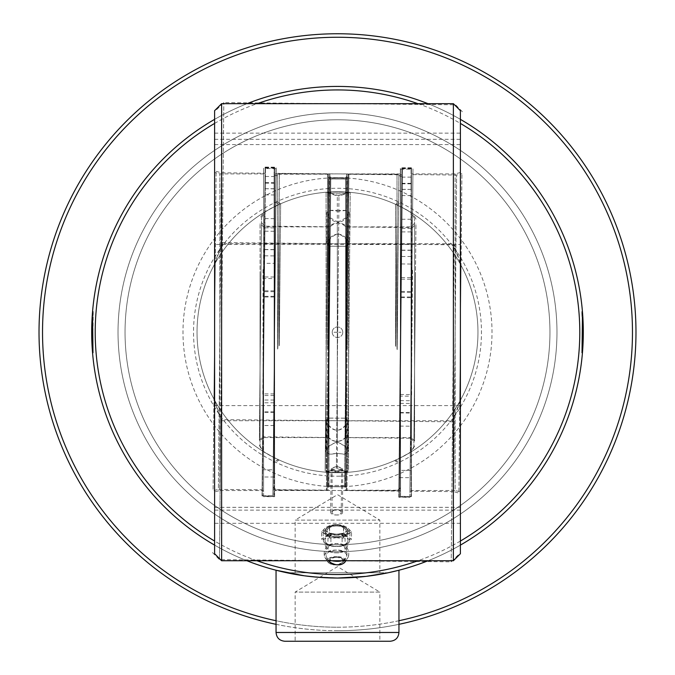 <?xml version="1.0" encoding="UTF-8"?>
<svg xmlns="http://www.w3.org/2000/svg" width="675" height="675" viewBox="0 0 675 675"><rect width="100%" height="100%" fill="white"/><g stroke="black" fill="none" stroke-linecap="round" stroke-linejoin="round"><path stroke-width="0.51" stroke-dasharray="3.38 2.53" d="M333.99 332.269L341.01 332.269L333.99 332.269M390.175 641.25L284.825 641.25M379.848 641.25L295.152 641.25L379.848 641.25L379.848 592.085L295.152 592.085L379.848 592.085L337.5 566.646L295.152 592.085L295.152 641.25M384.353 573.531L386.893 573.024M370.904 575.758L350.899 577.673L339.5 578.036L311.318 576.644M306.669 576.104L291.541 573.708M290.081 573.421L287.963 572.999M295.405 574.408L306.382 576.062M313.656 576.88L321.435 577.513M332.412 577.986L353.388 577.53M361.041 576.914L368.364 576.096M295.152 572.771L295.152 520.104L379.848 520.104L295.152 520.104L337.5 494.657L379.848 520.104L379.848 572.771L295.152 572.771L379.848 572.771M582.846 317.208L582.145 317.25L582.23 345.895L582.601 331.003L582.23 345.895L582.171 317.579L582.567 327.805L582.171 317.579L581.766 352.561L582.601 333.517L582.171 317.579L581.766 352.561L582.601 333.517L583.31 333.517L582.871 317.537A245.81 245.81 0 0 1 582.466 352.62A245.81 245.81 0 0 0 583.267 336.901L582.93 345.938L582.871 317.537A245.81 245.81 0 0 1 582.466 352.62A245.81 245.81 0 0 0 583.267 336.901L583.267 327.788A245.81 245.81 0 0 0 582.871 317.537A245.81 245.81 0 0 1 582.93 345.938A245.81 245.81 0 0 0 582.871 317.537A245.81 245.81 0 0 1 582.93 345.938A245.81 245.81 0 0 0 582.981 345.001L583.107 342.098A245.81 245.81 0 0 0 582.871 317.537A245.81 245.81 0 0 1 583.175 340.343L583.175 340.394A245.81 245.81 0 0 0 582.871 317.537A245.81 245.81 0 0 1 582.466 352.62A245.81 245.81 0 0 0 582.837 347.515A245.81 245.81 0 0 1 582.466 352.62A245.81 245.81 0 0 0 583.267 336.901L582.559 336.892L582.23 345.895L582.93 345.938L583.31 333.517L582.601 333.517L582.171 317.579L582.567 327.805L582.171 317.579L582.871 317.537L583.267 327.788A245.81 245.81 0 0 0 582.871 317.537A245.81 245.81 0 0 1 582.466 352.62A245.81 245.81 0 0 0 582.871 317.537A245.81 245.81 0 0 1 582.93 345.938L582.879 317.689L582.179 317.731L581.732 311.572L582.567 327.704L582.213 346.098L582.171 317.579L582.871 317.537A245.81 245.81 0 0 1 582.93 345.938A245.81 245.81 0 0 0 582.871 317.537A245.81 245.81 0 0 1 583.175 340.343L583.124 341.744L583.175 340.343A245.81 245.81 0 0 0 583.301 333.821A245.81 245.81 0 0 1 583.175 340.343L583.175 340.394A245.81 245.81 0 0 0 583.133 322.954A245.81 245.81 0 0 1 583.284 328.657A245.81 245.81 0 0 0 583.133 322.903L583.141 323.131A245.81 245.81 0 0 1 583.183 340.166L583.175 340.394A245.81 245.81 0 0 0 582.871 317.537L583.09 321.806A245.81 245.81 0 0 1 582.913 346.14L583.284 328.683A245.81 245.81 0 0 0 583.175 324.202L583.158 323.561A245.81 245.81 0 0 1 583.31 331.56A245.81 245.81 0 0 0 583.158 323.511A245.81 245.81 0 0 1 583.267 327.687L582.879 346.756A245.81 245.81 0 0 0 583.166 340.673A245.81 245.81 0 0 1 582.854 347.161L583.107 342.098A245.81 245.81 0 0 0 582.871 317.537A245.81 245.81 0 0 1 582.93 345.938A245.81 245.81 0 0 0 582.981 345.001L582.972 345.102A245.81 245.81 0 0 1 582.466 352.62A245.81 245.81 0 0 0 582.837 347.515A245.81 245.81 0 0 1 582.466 352.62A245.81 245.81 0 0 0 582.871 317.537L583.183 324.405A245.81 245.81 0 0 1 583.124 341.744L583.175 340.445A245.81 245.81 0 0 0 583.133 322.852A245.81 245.81 0 0 1 583.166 340.495L583.124 341.744A245.81 245.81 0 0 0 583.183 324.456L583.107 322.346A245.81 245.81 0 0 0 582.871 317.537L582.171 317.579L582.871 317.537L582.171 317.579L581.766 352.561L582.466 352.62A245.81 245.81 0 0 0 582.846 317.157L583.141 323.131A245.81 245.81 0 0 1 583.183 340.166L583.107 342.098A245.81 245.81 0 0 0 583.301 334.184A245.81 245.81 0 0 1 583.175 340.343L583.175 340.394A245.81 245.81 0 0 0 582.871 317.537L582.171 317.579L582.567 327.805L583.267 327.788A245.81 245.81 0 0 0 582.871 317.537L582.171 317.579L582.871 317.537L582.171 317.579L582.23 345.895L582.93 345.938A245.81 245.81 0 0 0 582.981 345.001L583.175 340.394A245.81 245.81 0 0 0 583.133 322.954L583.073 321.502L583.133 322.954A245.81 245.81 0 0 1 583.284 328.657A245.81 245.81 0 0 0 583.133 322.903L582.846 317.157L582.145 317.199L582.213 346.098L582.913 346.14L582.213 346.098L582.171 317.579L582.871 317.537L582.171 317.579L582.23 345.895L582.145 317.199L582.213 346.098L582.584 328.691L583.284 328.657L582.584 328.666L582.145 317.25L582.846 317.208L582.727 315.326A245.81 245.81 0 0 0 582.432 311.512A245.81 245.81 0 0 1 582.727 315.326L582.027 315.377M582.567 327.805L583.267 327.788L582.567 327.805L582.171 317.579L581.766 352.561L582.466 352.62L581.766 352.561L582.466 352.62L581.766 352.561L582.466 352.62L581.766 352.561L582.559 336.892L583.267 336.901L582.559 336.892M582.601 330.978L583.31 330.969L582.93 345.938L582.23 345.895L582.93 345.938L582.23 345.895L582.93 345.938L582.23 345.895L582.474 340.419A245.109 245.109 0 0 0 582.432 322.878L582.373 321.587L582.432 322.878A245.109 245.109 0 0 1 582.466 340.47L582.474 340.318A245.109 245.109 0 0 0 582.601 333.821A245.109 245.109 0 0 1 582.474 340.318L581.842 351.599L582.171 317.579L582.28 344.959L581.766 352.561L582.171 317.579L582.23 345.895L582.93 345.938A245.81 245.81 0 0 0 583.124 341.744A245.81 245.81 0 0 1 582.542 351.658A245.81 245.81 0 0 0 582.93 345.938L582.23 345.895L582.93 345.938L582.23 345.895L582.28 344.959L581.732 352.89L582.466 340.647L582.086 348.157L582.213 346.098L582.913 346.14L582.213 346.098L582.171 317.579L582.871 317.537L582.171 317.579L582.871 317.537L582.171 317.579L582.871 317.537L582.171 317.579L582.871 317.537L582.171 317.579L582.871 317.537L582.171 317.579L582.23 345.895L582.93 345.938L582.23 345.895L582.93 345.938L582.23 345.895L582.179 317.731M582.137 347.473L582.837 347.515L582.137 347.473M582.93 345.938L582.23 345.895L582.93 345.938L582.23 345.895L582.93 345.938L582.23 345.895L582.93 345.938L582.23 345.895L582.93 345.938L582.23 345.895L582.28 344.959L582.981 345.001L582.28 344.959L582.213 346.098L582.913 346.14L582.213 346.098L582.601 334.176L582.424 341.609L583.133 341.643L582.424 341.609L582.171 317.579L582.871 317.537L582.171 317.579L582.424 341.609L582.171 317.579L582.871 317.537L582.171 317.579L582.871 317.537L582.171 317.579L582.221 318.541L582.145 317.199L582.846 317.157L582.145 317.199L582.213 346.098L582.592 329.577L583.293 329.569L582.592 329.577L582.145 317.199M582.601 333.517L583.31 333.517M582.466 352.62L581.766 352.561L582.466 352.62L581.766 352.561L582.466 352.62L581.766 352.561L582.466 352.62L581.766 352.561L582.171 317.579L582.871 317.537L582.171 317.579L582.871 317.537L582.171 317.579L582.424 341.71L583.124 341.744L583.175 340.343L583.124 341.744L582.424 341.71L582.407 322.346L583.107 322.321L583.158 323.511L583.107 322.321M582.424 341.71L582.474 340.318A245.109 245.109 0 0 0 582.601 333.821L583.301 333.821A245.81 245.81 0 0 1 583.175 340.343A245.81 245.81 0 0 0 583.301 333.821L582.601 333.821A245.109 245.109 0 0 1 582.474 340.318L582.424 341.71L583.124 341.744M582.373 321.536L583.073 321.502L583.133 322.954L583.073 321.502L582.373 321.536L582.432 322.979L582.373 321.536M582.609 331.56L583.31 331.56L582.609 331.56M582.508 339.306L583.208 339.323M582.331 343.845L583.031 343.879M582.086 348.157L582.787 348.199M582.466 340.647L583.166 340.673L582.466 340.647M581.732 352.89L582.432 352.949M582.609 332.168L583.31 332.168M582.601 331.003L583.31 330.995M582.888 317.874L583.293 329.602M581.732 311.572L582.432 311.512L581.732 311.572M582.82 316.727L582.491 312.204M583.073 321.553L583.133 322.852L583.073 321.553L582.373 321.587M582.272 345.06L582.972 345.102M582.221 318.541L582.922 318.499M582.601 334.176L583.301 334.184L582.601 334.176M582.28 344.959L582.981 345.001M582.424 341.609L583.133 341.643M583.107 322.346L582.407 322.372L582.171 317.579L582.871 317.537M581.842 351.599L582.542 351.658L581.842 351.599M583.183 324.371L582.483 324.422M582.592 329.577L583.293 329.569L582.592 329.577M582.213 346.098L582.913 346.14L582.213 346.098M582.584 328.666L583.284 328.683M319.621 577.387A245.81 245.81 0 0 0 355.379 577.387M428.085 560.739A245.81 245.81 0 0 0 460.401 545.113A245.81 245.81 0 0 1 428.085 560.739M460.401 119.357A245.81 245.81 0 0 0 427.975 103.68A245.81 245.81 0 0 1 460.401 119.357M247.025 103.68A245.81 245.81 0 0 0 214.599 119.357A245.81 245.81 0 0 1 247.025 103.68M92.543 352.637A245.81 245.81 0 0 1 92.18 316.727L92.568 311.512A245.81 245.81 0 0 0 92.34 314.381M214.599 545.113A245.81 245.81 0 0 0 246.915 560.739A245.81 245.81 0 0 1 214.599 545.113M286.883 572.771L309.015 576.383L337.5 578.045L355.936 577.353L370.499 575.817L388.117 572.771L286.883 572.771L388.117 572.771M91.69 333.517L91.733 327.788A245.81 245.81 0 0 1 92.129 317.537A245.81 245.81 0 0 0 92.534 352.62A245.81 245.81 0 0 1 91.733 336.901L91.733 327.788A245.81 245.81 0 0 1 92.129 317.537A245.81 245.81 0 0 0 92.534 352.62A245.81 245.81 0 0 1 91.733 336.901L92.07 345.938L92.129 317.537A245.81 245.81 0 0 0 92.07 345.938A245.81 245.81 0 0 1 92.129 317.537A245.81 245.81 0 0 0 91.825 340.343L91.825 340.394A245.81 245.81 0 0 1 92.129 317.537A245.81 245.81 0 0 0 92.07 345.938A245.81 245.81 0 0 1 92.019 345.001L91.893 342.098A245.81 245.81 0 0 1 92.129 317.537L91.733 327.788A245.81 245.81 0 0 1 92.129 317.537A245.81 245.81 0 0 0 92.534 352.62A245.81 245.81 0 0 1 92.163 347.515A245.81 245.81 0 0 0 92.534 352.62A245.81 245.81 0 0 1 91.733 336.901L92.07 345.938L91.69 333.517L92.399 333.517L92.829 317.579L93.234 352.561L92.399 333.517L92.829 317.579L92.433 327.805L92.829 317.579L92.129 317.537A245.81 245.81 0 0 0 92.534 352.62A245.81 245.81 0 0 1 92.129 317.537A245.81 245.81 0 0 0 92.07 345.938L91.834 340.673A245.81 245.81 0 0 0 92.146 347.161L91.825 340.394A245.81 245.81 0 0 1 91.867 322.954L91.927 321.502L91.867 322.954A245.81 245.81 0 0 0 91.716 328.657A245.81 245.81 0 0 1 91.867 322.903L91.859 323.131A245.81 245.81 0 0 0 91.817 340.166L92.121 346.756A245.81 245.81 0 0 1 91.834 340.673L92.534 340.647L92.914 348.157L92.829 317.579L92.129 317.537A245.81 245.81 0 0 0 91.825 340.343L91.825 340.394A245.81 245.81 0 0 1 92.129 317.537A245.81 245.81 0 0 0 92.07 345.938A245.81 245.81 0 0 1 92.129 317.537L91.91 321.806A245.81 245.81 0 0 0 92.087 346.14L91.893 342.098A245.81 245.81 0 0 1 92.129 317.537A245.81 245.81 0 0 0 92.07 345.938A245.81 245.81 0 0 1 92.019 345.001L92.028 345.102A245.81 245.81 0 0 0 92.534 352.62A245.81 245.81 0 0 1 92.163 347.515A245.81 245.81 0 0 0 92.534 352.62A245.81 245.81 0 0 1 92.129 317.537L91.817 324.405A245.81 245.81 0 0 0 92.07 345.938A245.81 245.81 0 0 1 92.019 345.001L91.893 342.098A245.81 245.81 0 0 1 91.699 334.184A245.81 245.81 0 0 0 91.825 340.343L91.825 340.394A245.81 245.81 0 0 1 92.129 317.537A245.81 245.81 0 0 0 91.893 322.346L91.817 324.456A245.81 245.81 0 0 0 91.876 341.744L91.825 340.445A245.81 245.81 0 0 1 91.867 322.852A245.81 245.81 0 0 0 91.834 340.495L91.825 340.343A245.81 245.81 0 0 1 91.699 333.821A245.81 245.81 0 0 0 91.825 340.343L91.876 341.744A245.81 245.81 0 0 0 92.458 351.658A245.81 245.81 0 0 1 92.07 345.938L91.842 323.561A245.81 245.81 0 0 0 91.69 331.56A245.81 245.81 0 0 1 91.842 323.511L91.893 322.321L91.842 323.511A245.81 245.81 0 0 0 91.733 327.687L91.825 340.394A245.81 245.81 0 0 1 91.867 322.954L91.927 321.502L91.867 322.954A245.81 245.81 0 0 0 91.716 328.657A245.81 245.81 0 0 1 91.867 322.903L91.859 323.131A245.81 245.81 0 0 0 91.817 340.166L92.087 346.14L92.787 346.098L92.829 317.579L92.129 317.537L92.829 317.579L93.234 352.561L92.534 352.62L93.234 352.561L92.441 336.892L91.733 336.901L92.441 336.892L92.77 345.895L92.07 345.938L92.77 345.895L92.399 333.517L91.69 333.517L92.399 333.517L92.829 317.579L92.433 327.805L91.733 327.788L92.433 327.805L92.829 317.579L92.129 317.537L92.829 317.579L92.129 317.537L92.829 317.579L92.77 345.895L92.07 345.938L92.77 345.895L92.829 317.579L92.129 317.537L92.829 317.579L92.77 345.895L92.07 345.938L92.77 345.895L92.72 344.959L92.787 346.098L92.087 346.14L92.787 346.098L92.855 317.199L92.517 340.141L93.268 352.89L92.534 340.647L91.834 340.673M91.69 331.56L92.391 331.56L91.69 331.56L91.716 328.683A245.81 245.81 0 0 1 91.825 324.202L92.272 315.326A245.81 245.81 0 0 1 92.568 311.512L93.268 311.572L92.433 327.704L92.787 346.098L92.829 317.579L92.576 341.609L92.568 322.979L92.416 328.666L91.716 328.657L92.416 328.666L92.855 317.25L92.154 317.208L92.855 317.25L92.77 345.895L92.07 345.938L92.77 345.895L92.399 333.517M92.526 324.219L91.825 324.202L91.901 322.059M91.918 321.587L91.96 320.718M91.977 320.296L92.019 319.587M92.036 319.258L92.062 318.676M92.078 318.423L92.104 317.984M91.792 339.323L92.492 339.306M91.69 332.775L91.69 330.995L92.399 331.003L92.77 345.895L92.07 345.938L92.77 345.895L92.399 331.003M92.087 346.14L92.787 346.098L92.087 346.14L92.787 346.098L92.087 346.14L92.787 346.098L92.855 317.199L92.787 346.098L92.72 344.959L92.019 345.001L92.72 344.959L92.77 345.895L92.07 345.938L92.77 345.895L92.07 345.938L92.77 345.895L92.07 345.938L92.77 345.895L92.07 345.938L92.77 345.895L93.158 351.599L92.576 341.71L91.876 341.744L92.576 341.71L92.526 340.318A245.109 245.109 0 0 1 92.399 333.821A245.109 245.109 0 0 0 92.526 340.318L92.526 340.419A245.109 245.109 0 0 1 92.568 322.878L92.627 321.587L92.568 322.878A245.109 245.109 0 0 0 92.534 340.47L92.855 317.199L92.787 346.098L92.399 334.176L92.829 317.579L92.72 344.959L93.234 352.561L92.829 317.579L92.526 340.318A245.109 245.109 0 0 1 92.399 333.821A245.109 245.109 0 0 0 92.526 340.318L92.829 317.579L93.234 352.561L92.829 317.579L92.433 327.805L92.829 317.579L93.234 352.561L92.534 352.62L93.234 352.561L92.863 347.473L93.234 352.561L92.534 352.62L93.234 352.561L92.441 336.892L92.77 345.895L93.268 311.572L92.568 311.512M92.863 347.473L92.163 347.515L92.863 347.473M92.576 341.609L91.867 341.643M92.441 336.892L91.733 336.901M93.234 352.561L92.534 352.62L93.234 352.561M92.433 327.805L91.733 327.788M92.399 333.821L91.699 333.821A245.81 245.81 0 0 0 91.825 340.343A245.81 245.81 0 0 1 91.699 333.821L92.399 333.821M92.407 329.577L91.707 329.569L92.407 329.577M92.855 317.199L92.154 317.157M92.627 321.536L91.927 321.502L92.627 321.536M92.669 343.845L91.969 343.879M92.914 348.157L92.213 348.199M93.268 352.89L92.568 352.949M92.391 332.168L91.69 332.168M91.893 322.346L92.593 322.372L91.893 322.321M92.973 315.377L92.272 315.326M91.927 321.553L91.867 322.852L91.927 321.553L92.627 321.587M92.728 345.06L92.028 345.102M92.779 318.541L92.078 318.499M92.399 334.176L91.699 334.184L92.399 334.176M92.72 344.959L92.019 345.001M92.77 345.895L92.07 345.938L92.77 345.895M92.829 317.579L92.129 317.537L92.829 317.579M92.576 341.71L91.876 341.744M93.158 351.599L92.458 351.658L93.158 351.599M92.416 328.666L91.716 328.683M256.93 560.739A242.3 242.3 0 0 1 214.599 541.046M214.599 123.424A242.3 242.3 0 0 1 257.057 103.68M417.943 103.68A242.3 242.3 0 0 1 460.401 123.424M460.401 541.046A242.3 242.3 0 0 1 418.07 560.739M276.05 624.324A298.485 298.485 0 0 0 398.95 624.324M398.95 620.73A294.975 294.975 0 0 1 276.05 620.73M337.5 630.712A298.485 298.485 0 0 1 79.009 182.993A298.485 298.485 0 0 1 595.991 182.993A298.485 298.485 0 0 1 337.5 630.712M337.5 627.202A294.975 294.975 0 0 0 592.954 184.748A294.975 294.975 0 0 0 82.046 184.748A294.975 294.975 0 0 0 337.5 627.202M337.5 486.743A154.507 154.507 0 0 0 471.31 254.981A154.507 154.507 0 0 0 203.69 254.981A154.507 154.507 0 0 0 337.5 486.743M337.5 551.703A219.476 219.476 0 0 0 527.572 222.497A219.476 219.476 0 0 0 147.428 222.497A219.476 219.476 0 0 0 337.5 551.703A219.476 219.476 0 0 0 527.572 222.497A219.476 219.476 0 0 0 147.428 222.497A219.476 219.476 0 0 0 337.5 551.703A219.476 219.476 0 0 0 527.572 222.497A219.476 219.476 0 0 0 147.428 222.497A219.476 219.476 0 0 0 337.5 551.703A219.476 219.476 0 0 1 147.428 222.497A219.476 219.476 0 0 1 527.572 222.497A219.476 219.476 0 0 1 337.5 551.703A219.476 219.476 0 0 1 147.428 222.497A219.476 219.476 0 0 1 527.572 222.497A219.476 219.476 0 0 1 337.5 551.703M337.5 472.694A140.459 140.459 0 0 0 459.143 262.001A140.459 140.459 0 0 0 215.857 262.001A140.459 140.459 0 0 0 337.5 472.694A140.459 140.459 0 0 0 459.143 262.001A140.459 140.459 0 0 0 215.857 262.001A140.459 140.459 0 0 0 337.5 472.694A140.459 140.459 0 0 1 215.857 262.001A140.459 140.459 0 0 1 459.143 262.001A140.459 140.459 0 0 1 337.5 472.694A140.459 140.459 0 0 1 215.857 262.001A140.459 140.459 0 0 1 459.143 262.001A140.459 140.459 0 0 1 337.5 472.694M337.5 476.204A143.977 143.977 0 0 0 462.181 260.246A143.977 143.977 0 0 0 212.819 260.246A143.977 143.977 0 0 0 337.5 476.204M342.765 332.286A5.265 5.265 0 0 0 337.551 326.962A5.265 5.265 0 0 0 332.235 332.184A5.265 5.265 0 0 0 337.449 337.5A5.265 5.265 0 0 0 342.765 332.286M332.235 332.184A5.265 5.265 0 0 1 340.175 327.696A5.265 5.265 0 0 1 340.09 336.817A5.265 5.265 0 0 1 332.235 332.184M409.86 497.348L412.973 168.472L409.86 497.348L398.798 497.239L401.912 168.37L398.798 497.239M409.919 491.206L412.965 168.75L409.919 491.206L453.634 491.611L456.629 175.028L453.634 491.611L458.89 493.079L461.911 173.669L458.89 493.079M410.78 400.553L412.771 189.413L410.78 400.553M340.664 511.22A5.265 2.633 0.5 0 1 341.229 512.418A5.265 2.633 0.5 0 1 335.931 515A5.265 2.633 0.5 0 1 330.691 512.317A5.265 2.633 0.5 0 1 334.758 509.794A5.265 2.633 0.5 0 1 340.664 511.22M336.344 471.859L340.883 470.661L341.634 469.344L340.748 467.851L336.395 466.585L331.847 467.893L331.096 469.252L331.982 470.703L336.344 471.859M452.537 421.816L220.784 419.622L219.468 559.634L223.788 102.592L222.463 242.603L454.216 244.797L461.042 265.005L459.751 401.735L452.537 421.816L451.221 561.828L454.216 244.797M335.846 524.635C329.442 524.964 325.915 526.753 325.257 530.018L326.616 532.592L328.042 533.528L333.02 534.98L337.213 535.14L344.005 533.385L345.938 531.588L346.326 530.229L345.203 527.774L342.149 525.825L335.846 524.635M220.784 419.622L213.958 399.414L215.249 262.685L222.463 242.603M459.751 401.735L461.042 265.005M213.958 399.414L215.249 262.685M398.858 491.096L401.853 174.513L398.858 491.096L273.147 489.907L276.142 173.323L273.147 489.907M273.088 496.057L276.202 167.181L273.088 496.057L262.035 495.948L265.14 167.071L262.035 495.948M262.086 489.805L265.081 173.222L262.086 489.805L218.371 489.392L221.366 172.808L218.371 489.392L213.089 490.75L216.11 171.34L213.089 490.75M410.771 400.764L410.662 413.024L410.771 400.764M411.919 279.273L411.809 291.541L411.919 279.273M275.932 177.162L273.164 469.792L275.932 177.407M265.393 177.314L265.283 188.738L265.393 177.314M264.836 236.166L264.769 243.481L264.836 236.166M265.477 168.505L262.381 495.669L265.477 168.505L276.007 168.598L272.919 495.771L276.007 168.598M265.005 218.565L275.535 218.666M400.283 396.107L402.435 168.649L399.33 496.969L400.283 396.107L410.813 396.208M401.321 286.318L401.372 280.817M400.132 411.986L400.182 406.949M400.216 403.372L410.746 403.473M401.262 292.275L411.801 292.376M412.56 270.202L410.847 452.115L412.56 270.202M395.786 346.435L397.119 204.947L395.786 346.435M338.825 211.072L334.733 210.203L330.396 210.406L328.387 211.663L327.915 213.148L329.341 216.54L330.817 218.126L338.715 222.531L342.824 220.894L347.186 217.814L349.203 215.165L349.684 213.351L348.249 210.988L346.764 210.44L338.825 211.072L338.96 196.071L337.281 373.731L336.639 441.897L340.715 443.61L345.026 446.766L346.992 449.457L347.439 451.28L345.954 453.608L344.461 454.14L336.53 453.347L329.898 454.182L326.118 452.562L325.662 451.069L327.156 447.702L328.666 446.15L336.639 441.897M347.127 246.367L329.847 246.206L328.185 244.392L327.637 242.519L329.915 239.237C335.737 232.512 341.491 232.571 347.195 239.397L348.857 240.95L349.405 242.73L347.127 246.367L345.313 437.636L410.417 438.252L412.408 227.568L410.417 438.252L413.902 441.796L415.952 224.092L413.902 441.796M328.16 425.022C333.847 431.857 339.609 431.907 345.431 425.191L347.355 423.301L347.718 421.9L345.499 418.213L328.227 418.053L326.303 420.23L325.941 421.698L328.16 425.022L328.042 437.476L329.847 246.206M329.915 239.237L328.227 418.053M347.195 239.397L345.499 418.213M345.431 425.191L345.313 437.636C339.508 442.69 333.754 442.64 328.042 437.476L262.938 436.86L264.929 226.176L262.938 436.86L259.394 440.336L261.453 222.632L259.394 440.336M336.53 453.347L336.386 468.357L325.114 472.112L327.746 193.396M327.763 192.105L325.131 470.821M347.591 472.323L350.232 192.316L347.591 472.323L336.386 468.357L338.715 222.531M415.496 273.08L413.851 446.732L415.496 273.08M259.858 391.348L261.503 217.688L259.858 391.348M262.786 394.217L264.507 212.313L262.786 394.217M279.307 345.33L280.648 203.85L279.307 345.33M350.232 192.316L338.96 196.071L327.763 192.097M327.333 471.487A9.028 0.962 -179.5 0 1 336.369 470.61A9.028 0.962 -179.5 0 1 345.389 471.656A9.028 0.962 -179.5 0 1 336.352 472.542A9.028 0.962 -179.5 0 1 327.333 471.487L327.189 486.439L345.246 486.608L344.554 485.494L327.898 485.333L327.189 486.439L330.117 176.926L330.109 177.812L330.801 178.183L348.165 177.981L347.448 179.086L330.801 178.934L330.109 177.812L327.189 486.439M329.965 192.763A9.028 0.962 0.5 0 0 338.985 193.818A9.028 0.962 0.5 0 0 348.022 192.932A9.028 0.962 0.5 0 0 339.002 191.886A9.028 0.962 0.5 0 0 329.965 192.763L330.109 177.812M330.801 178.183L327.898 485.333M327.89 486.084L330.801 178.934M348.165 177.981L348.022 192.932M344.554 485.494L347.456 178.343M347.448 179.086L344.545 486.236M346.545 349.118L348.19 174.985L346.545 349.118M330.126 175.719L327.156 489.434L330.126 175.719M329.425 175.011L326.447 490.134L329.425 175.011M347.245 349.203L348.899 174.293L347.245 349.203M264.516 212.304A140.459 140.459 0 0 1 280.648 203.85L275.712 200.602L274.843 291.786L273.232 462.62L278.227 459.472A140.459 140.459 0 0 1 262.246 450.706L259.352 445.272M400.748 346.823L402.114 202.551L400.748 346.823M345.195 528.922A10.538 5.265 0.5 0 1 346.317 531.318A10.538 5.265 0.5 0 1 335.728 536.49A10.538 5.265 0.5 0 1 325.249 531.124A10.538 5.265 0.5 0 1 333.374 526.078A10.538 5.265 0.5 0 1 345.195 528.922M343.567 526.298L336.496 525.091A12.293 6.143 0.5 0 1 346.764 528.542L343.567 526.298L343.499 533.52L346.68 537.663L349.869 539.907L345.963 543.797L342.073 545.78L334.977 546.472L327.907 545.265L324.709 543.021L321.536 538.878L325.426 536.895L329.332 533.005L336.412 534.212L343.499 533.52M346.047 534.667L349.937 532.685L346.764 528.542A12.293 6.143 0.5 0 1 346.047 534.667A12.293 6.143 0.5 0 1 335.062 537.351L342.141 538.557L346.047 534.667M329.4 525.783L325.51 527.774A12.293 6.143 0.5 0 1 336.496 525.091L329.4 525.783L329.332 533.005M321.604 531.655L324.793 533.9A12.293 6.143 0.5 0 1 325.51 527.774L321.604 531.655L321.536 538.878M324.793 533.9L327.974 538.042L335.062 537.351A12.293 6.143 0.5 0 1 324.793 533.9M345.963 543.797A12.293 6.143 0.5 0 1 335.635 546.488A12.293 6.143 0.5 0 1 334.977 546.472A12.293 6.143 0.5 0 1 324.709 543.021A12.293 6.143 0.5 0 1 324.169 542.396A12.293 6.143 0.5 0 1 325.426 536.895A12.293 6.143 0.5 0 1 336.412 534.212A12.293 6.143 0.5 0 1 346.68 537.663A12.293 6.143 0.5 0 1 347.178 542.616A12.293 6.143 0.5 0 1 345.963 543.797M335.635 546.488L334.977 546.472M349.937 532.685L349.869 539.907M342.141 538.557L342.073 545.78M327.974 538.042L327.907 545.265M345.575 553.272A11.213 5.611 0.5 0 1 346.688 556.428A11.213 5.611 0.5 0 1 346.191 557.567A11.213 5.611 0.5 0 1 335.492 561.322A11.213 5.611 0.5 0 1 324.877 557.364A11.213 5.611 0.5 0 1 324.397 556.217A11.213 5.611 0.5 0 1 332.395 550.311A11.213 5.611 0.5 0 1 345.575 553.272M343.938 546.142A9.307 4.649 0.5 0 1 344.123 546.337A9.307 4.649 0.5 0 1 344.908 548.505A9.307 4.649 0.5 0 1 335.576 552.825A9.307 4.649 0.5 0 1 326.329 548.328A9.307 4.649 0.5 0 1 327.147 546.185A9.307 4.649 0.5 0 1 335.441 543.518A9.307 4.649 0.5 0 1 343.938 546.142M332.235 332.235A5.265 5.265 0 0 1 337.5 326.962A5.265 5.265 0 0 1 342.765 332.235A5.265 5.265 0 0 1 337.5 337.5A5.265 5.265 0 0 1 332.235 332.235M342.765 332.235A5.265 5.265 0 0 0 334.868 327.67A5.265 5.265 0 0 0 334.868 336.791A5.265 5.265 0 0 0 342.765 332.235M263.579 496.657L263.579 167.763L263.579 496.657L274.641 496.657L274.641 167.763L274.641 496.657M263.579 490.514L263.579 168.041L263.579 490.514L219.864 490.514L219.864 173.914L219.864 490.514L214.599 491.923L214.599 172.496L214.599 491.923M263.579 399.862L263.579 188.713L263.579 399.862M332.64 511.178A5.265 2.633 -0 0 0 332.075 512.376A5.265 2.633 -0 0 0 337.34 515.008A5.265 2.633 -0 0 0 342.605 512.376A5.265 2.633 -0 0 0 338.563 509.811A5.265 2.633 -0 0 0 332.64 511.178M337.34 471.859L332.809 470.627L332.075 469.302L332.969 467.809L337.34 466.594L341.871 467.944L342.605 469.302L341.71 470.745L337.34 471.859M453.381 103.68L453.381 243.7L221.619 243.7L214.599 263.841L214.599 400.579L221.619 420.727L221.619 560.739M221.619 103.68L221.619 243.7M221.619 420.727L453.381 420.727L453.381 560.739M337.34 524.644C343.735 525.032 347.245 526.854 347.878 530.128L346.486 532.685L345.06 533.613L340.065 535.013L335.872 535.132L329.088 533.317L327.181 531.503L326.801 530.137L327.949 527.698L331.028 525.774L337.34 524.644M453.381 420.727L460.401 400.579L460.401 263.841L453.381 243.7M214.599 400.579L214.599 553.719M214.599 110.7L214.599 263.841M460.401 400.579L460.401 553.719M460.401 110.7L460.401 263.841M274.641 490.514L274.641 173.914L274.641 490.514L400.359 490.514L400.359 173.914L400.359 490.514M400.359 496.657L400.359 167.763L400.359 496.657L411.421 496.657L411.421 167.763L411.421 496.657M411.421 490.514L411.421 173.914L411.421 490.514L455.136 490.514L455.136 173.914L455.136 490.514L460.401 491.923L460.401 172.496L460.401 491.923M263.579 400.064L263.579 412.332L263.579 400.064M263.579 278.573L263.579 290.841L263.579 278.547L274.118 278.547L274.118 294.764L274.118 168.041L274.118 496.378L274.118 278.547M411.067 177.998L411.067 189.43L411.067 177.998M411.067 236.858L411.067 244.173L411.067 236.858M411.067 169.189L411.067 496.378L411.067 169.189L400.537 169.189L400.537 496.378L400.537 169.189M411.067 219.257L400.537 219.257M274.118 285.719L274.118 280.209M274.118 411.396L274.118 406.35M274.118 263.334L274.118 477.006L274.118 263.334L263.579 263.334M274.118 402.781L263.579 402.781M274.118 291.676L263.579 291.676M263.022 269.502L263.022 451.415L263.022 269.502M279.087 345.878L279.087 204.39L279.087 345.878M337.323 211.064L341.415 210.237L345.752 210.482L347.752 211.756L348.207 213.047L346.748 216.624L345.262 218.194L337.323 222.522L333.231 220.852L328.894 217.73L326.902 215.055L326.438 213.241L327.898 210.895L329.392 210.355L337.323 211.064L337.323 196.062L337.323 441.897L333.231 443.568L328.894 446.69L326.902 449.364L326.438 451.178L327.898 453.524L330.742 454.25L337.323 453.355L343.955 454.25L347.752 452.663L348.081 450.25L345.262 446.226L337.323 441.897M328.691 246.282L345.963 246.282L347.65 244.485L348.207 242.62L345.963 239.313C340.208 232.538 334.454 232.538 328.691 239.313L327.004 240.848L326.438 242.62L328.691 246.282L328.691 437.56L263.579 437.56L263.579 226.868L263.579 437.56L260.069 441.07L260.069 223.349L260.069 441.07M345.963 425.107C340.208 431.89 334.454 431.89 328.691 425.107L326.784 423.208L326.438 421.951L328.691 418.137L345.963 418.137L347.861 420.331L348.207 421.799L345.963 425.107L345.963 437.56L345.963 246.282M345.963 239.313L345.963 418.137M328.691 239.313L328.691 418.137M328.691 425.107L328.691 437.56C334.446 442.665 340.2 442.665 345.963 437.56L411.067 437.56L411.067 226.868L411.067 437.56L414.577 441.07L414.577 223.349L414.577 441.07M337.323 453.355L337.323 468.357L348.562 472.222L348.562 193.497M326.084 192.198L326.084 472.222L326.084 192.198L337.323 196.062L348.562 192.198L348.562 470.931M326.084 472.222L337.323 468.357L337.323 222.522M260.069 272.346L260.069 446.006L260.069 272.346M414.577 392.074L414.577 218.413L414.577 392.074M411.623 394.917L411.623 213.005L411.623 394.917M395.567 345.878L395.567 204.39L395.567 345.878M346.351 471.58A9.028 0.962 180 0 0 337.323 470.61A9.028 0.962 180 0 0 328.295 471.58A9.028 0.962 180 0 0 337.323 472.542A9.028 0.962 180 0 0 346.351 471.58L346.351 486.532L328.295 486.532L328.995 485.418L345.651 485.418L346.351 486.532L346.351 177.002L346.351 177.888L345.651 178.251L328.295 177.888L328.995 179.002L345.651 179.002L346.351 177.888L346.351 486.532M346.351 192.839A9.028 0.962 -0 0 1 337.323 193.809A9.028 0.962 -0 0 1 328.295 192.839A9.028 0.962 -0 0 1 337.323 191.877A9.028 0.962 -0 0 1 346.351 192.839L346.351 177.888M345.651 178.251L345.651 485.418M345.651 486.169L345.651 179.002M328.295 177.888L328.295 192.839M328.995 485.418L328.995 178.251M328.995 179.002L328.995 486.169M328.295 349.034L328.295 174.893L328.295 349.034M346.351 175.795L346.351 489.527L346.351 175.795M347.06 175.095L347.06 490.227L347.06 175.095M327.594 349.11L327.594 174.192L327.594 349.11M400.537 346.224L400.537 201.192L395.567 204.39A140.459 140.459 0 0 1 411.615 213.005L414.577 218.413M274.118 346.224L274.118 329.375L274.118 346.224M327.949 528.846A10.538 5.265 -0 0 0 326.801 531.225A10.538 5.265 -0 0 0 337.34 536.498A10.538 5.265 -0 0 0 347.878 531.225A10.538 5.265 -0 0 0 339.795 526.103A10.538 5.265 -0 0 0 327.949 528.846M329.594 526.23L336.682 525.091A12.293 6.143 -0 0 0 326.379 528.441L329.594 526.23L329.594 533.452L326.379 537.57L323.165 539.781L327.038 543.704L330.91 545.729L337.998 546.488L345.085 545.349L348.3 543.13L351.515 539.021L347.642 536.996L343.769 533.073L336.682 534.212L329.594 533.452M327.038 534.583L323.165 532.558L326.379 528.441A12.293 6.143 -0 0 0 327.038 534.583A12.293 6.143 -0 0 0 337.998 537.367L330.91 538.507L327.038 534.583M343.769 525.85L347.642 527.875A12.293 6.143 -0 0 0 336.682 525.091L343.769 525.85L343.769 533.073M351.515 531.799L348.3 534.009A12.293 6.143 -0 0 0 347.642 527.875L351.515 531.799L351.515 539.021M348.3 534.009L345.085 538.127L337.998 537.367A12.293 6.143 -0 0 0 348.3 534.009M327.038 543.704A12.293 6.143 -0 0 0 337.34 546.497A12.293 6.143 -0 0 0 337.998 546.488A12.293 6.143 -0 0 0 348.3 543.13A12.293 6.143 -0 0 0 348.848 542.514A12.293 6.143 -0 0 0 347.642 536.996A12.293 6.143 -0 0 0 336.682 534.212A12.293 6.143 -0 0 0 326.379 537.57A12.293 6.143 -0 0 0 325.831 542.514A12.293 6.143 -0 0 0 327.038 543.704M337.34 546.497L337.998 546.488M323.165 532.558L323.165 539.781M330.91 538.507L330.91 545.729M345.085 538.127L345.085 545.349M342.343 560.739A11.213 5.611 -0 0 0 347.996 557.474A11.213 5.611 -0 0 0 348.486 556.335A11.213 5.611 -0 0 0 340.538 550.344A11.213 5.611 -0 0 0 327.341 553.179A11.213 5.611 -0 0 0 326.185 556.335A11.213 5.611 -0 0 0 326.683 557.474A11.213 5.611 -0 0 0 332.336 560.739M329.046 546.067A9.307 4.649 -0 0 0 328.852 546.269A9.307 4.649 -0 0 0 328.05 548.421A9.307 4.649 -0 0 0 337.34 552.833A9.307 4.649 -0 0 0 346.629 548.421A9.307 4.649 -0 0 0 345.828 546.269A9.307 4.649 -0 0 0 337.559 543.527A9.307 4.649 -0 0 0 329.046 546.067M214.599 244.468L214.599 133.152L214.599 244.468L460.401 244.468L460.401 133.152L460.401 244.468M214.599 133.152L460.401 133.152M214.599 139.295L460.401 139.295M460.401 405.608L460.401 523.319L460.401 405.608L214.599 405.608L214.599 523.319L214.599 405.608M460.401 523.319L214.599 523.319M460.401 510.131L214.599 510.131M276.05 632.475L398.95 632.475M582.407 342.073L583.107 342.098M582.474 340.369L583.175 340.394M582.474 340.318L583.175 340.343M582.483 340.141L583.183 340.166L582.483 340.141M582.441 323.156L583.141 323.131L582.441 323.156M582.432 322.928L583.133 322.903L582.432 322.928M582.432 322.979L583.133 322.954L582.432 322.979M582.458 323.587L583.158 323.561M582.474 324.219L583.175 324.202M582.154 347.119L582.854 347.161M582.179 346.714L582.879 346.756M582.407 342.174L583.107 342.2L582.407 342.174M582.567 327.704L583.267 327.687M582.449 323.536L583.158 323.511L582.449 323.536M582.432 322.878L583.133 322.852L582.432 322.878M582.466 340.47L583.166 340.495M582.474 340.419L583.175 340.445M582.39 321.84L583.09 321.806M582.483 324.481L583.183 324.456M92.593 342.073L91.893 342.098M92.526 340.369L91.825 340.394M92.526 340.318L91.825 340.343M92.517 340.141L91.817 340.166L92.517 340.141M92.559 323.156L91.859 323.131L92.559 323.156M92.568 322.928L91.867 322.903L92.568 322.928M92.568 322.979L91.867 322.954L92.568 322.979M92.543 323.587L91.842 323.561M92.846 347.119L92.146 347.161M92.821 346.714L92.121 346.756M92.593 342.174L91.893 342.2L92.593 342.174M92.433 327.704L91.733 327.687M92.551 323.536L91.842 323.511L92.551 323.536M92.399 330.978L91.69 330.969M92.821 317.731L92.121 317.689M92.568 322.878L91.867 322.852L92.568 322.878M92.534 340.47L91.834 340.495M92.526 340.419L91.825 340.445M92.61 321.84L91.91 321.806M92.517 324.481L91.817 324.456M92.517 324.422L91.817 324.405M337.5 544.683A212.448 212.448 0 0 1 153.512 226.007A212.448 212.448 0 0 1 521.488 226.007A212.448 212.448 0 0 1 337.5 544.683A212.448 212.448 0 0 0 521.488 226.007A212.448 212.448 0 0 0 153.512 226.007A212.448 212.448 0 0 0 337.5 544.683M265.343 182.731L275.881 182.832M264.651 255.808L275.189 255.909M264.71 249.547L275.248 249.649M264.921 227.812L275.451 227.914M265.343 183.127L275.873 183.229M265.283 188.755L275.822 188.848L265.283 188.738M275.484 224.783L275.923 178.276M401.532 263.942L412.062 264.043M399.997 426.111L410.535 426.203M400.132 412.493L410.662 412.594M401.22 296.941L411.758 297.042M401.406 277.577L411.936 277.678M401.237 295.363L400.258 398.571M277.822 348.545L279.475 173.635L277.822 348.545M397.212 349.675L398.866 174.766L397.212 349.675M342.183 559.389A7.484 3.738 0.5 0 1 335.062 564.756A7.484 3.738 0.5 0 1 329.248 558.925A7.484 3.738 0.5 0 1 342.183 559.389M342.74 558.934A8.1 4.05 -179.5 0 0 332.429 556.934A8.1 4.05 -179.5 0 0 327.797 561.895A8.1 4.05 -179.5 0 0 335.467 564.756A8.1 4.05 -179.5 0 0 343.187 562.039A8.1 4.05 -179.5 0 0 342.74 558.934M411.067 183.423L400.537 183.423M411.067 256.5L400.537 256.5M411.067 250.239L400.537 250.239M411.067 228.504L400.537 228.504M411.067 183.811L400.537 183.811M411.067 189.439L400.537 189.439L411.067 189.43M400.537 225.374L400.537 178.867M274.118 425.512L263.579 425.512M274.118 411.902L263.579 411.902M274.118 395.516L263.579 395.516M274.118 296.342L263.579 296.342M274.118 276.978L263.579 276.978M274.118 294.764L274.118 397.972M397.018 349.11L397.018 174.192L397.018 349.11M277.627 349.11L277.627 174.192L277.627 349.11M339.272 564.646A7.484 3.738 -0 0 0 343.153 558.672A7.484 3.738 -0 0 0 330.666 559.339A7.484 3.738 -0 0 0 335.407 564.646M329.645 561.98A8.1 4.05 180 0 1 330.117 558.875A8.1 4.05 180 0 1 340.445 556.968A8.1 4.05 180 0 1 345.035 561.98M341.229 512.418L341.634 469.344M330.691 512.317L331.096 469.252M212.507 552.547L219.468 559.634L451.221 561.828L458.308 554.867M216.692 109.553L223.788 102.592L455.541 104.785L462.493 111.873M412.914 174.614L456.629 175.028L461.911 173.669M401.912 168.37L412.973 168.472M276.142 173.323L401.853 174.513M265.14 167.071L276.202 167.181M216.11 171.34L221.366 172.808L265.081 173.222M265.402 176.453L275.94 176.546M264.769 243.481L275.299 243.582M264.887 231.196L275.417 231.297M262.634 469.699L273.164 469.792M264.71 249.463L275.248 249.564M264.71 249.632L275.248 249.725M262.381 495.669L272.919 495.771M265.486 167.358L276.024 167.459M265.224 194.881L275.763 194.982M265.343 182.621L275.881 182.722M401.271 291.44L411.809 291.541M401.389 279.146L411.919 279.248M400.123 412.923L410.662 413.024M400.241 400.638L410.771 400.731M399.516 477.605L410.046 477.697M402.241 189.312L412.771 189.413M400.3 394.487L410.83 394.588M399.33 496.969L409.86 497.07M402.435 168.649L412.965 168.75M401.212 297.582L411.75 297.683M416.002 219.147L413.1 213.713A140.459 140.459 0 0 0 397.119 204.947L402.123 201.808L399.642 463.818L394.706 460.578A140.459 140.459 0 0 0 410.839 452.115M327.915 213.148L327.637 242.519M349.684 213.351L349.405 242.73M325.941 421.698L325.662 451.069M347.718 421.9L347.439 451.28M261.453 222.632L264.929 226.176L330.033 226.792C335.838 221.729 341.601 221.788 347.304 226.952L412.408 227.568L415.952 224.092M413.851 446.732L410.847 452.115M261.503 217.688L264.507 212.313M345.246 486.608L345.389 471.656M348.173 177.095L347.465 177.787L330.809 177.635L330.117 176.926M345.237 487.502L344.545 486.793L327.89 486.633L327.181 487.333M330.134 174.817L329.434 174.108L279.475 173.635L276.497 175.238L275.932 177.112L274.447 334.361M327.156 489.434L326.447 490.134L276.488 489.662L273.535 488L273.012 486.11L274.421 336.412M345.22 489.611L345.912 490.32L395.879 490.792L398.858 489.189L399.423 487.308L400.908 329.763M348.19 174.985L348.899 174.293L398.866 174.766L401.811 176.42L402.342 178.31L400.942 326.261M328.548 192.046L349.456 192.24M325.991 472.188L346.714 472.382M346.317 531.318L346.326 530.212M325.249 531.124L325.257 530.018M324.877 557.364L327.797 561.895C331.476 565.836 336.606 565.886 343.187 562.039L346.191 557.567M346.688 556.428A11.416 11.416 0 0 0 344.123 546.337M327.147 546.185A11.416 11.416 0 0 0 324.397 556.217M347.178 542.616L344.908 548.505M326.329 548.328L324.169 542.396M342.605 512.376L342.605 469.302M332.075 512.376L332.075 469.302M263.579 173.914L219.864 173.914L214.599 172.496M274.641 167.763L263.579 167.763M400.359 173.914L274.641 173.914M411.421 167.763L400.359 167.763M460.401 172.496L455.136 173.914L411.421 173.914M411.067 177.137L400.537 177.137M411.067 231.888L400.537 231.888M411.067 244.173L400.537 244.173M411.067 470.399L400.537 470.399M411.067 250.155L400.537 250.155M411.067 250.324L400.537 250.324M411.067 168.041L400.537 168.041M411.067 496.378L400.537 496.378M411.067 195.573L400.537 195.573M411.067 183.305L400.537 183.305M274.118 290.841L263.579 290.841M274.118 400.039L263.579 400.039M274.118 412.332L263.579 412.332M274.118 188.713L263.579 188.713M274.118 477.006L263.579 477.006M274.118 393.896L263.579 393.896M274.118 168.041L263.579 168.041M274.118 496.378L263.579 496.378M274.118 296.983L263.579 296.983M274.118 329.375L274.118 201.192L279.087 204.39A140.459 140.459 0 0 0 263.022 213.013L260.069 218.413M260.069 446.006L263.022 451.415A140.459 140.459 0 0 0 279.087 460.029L274.118 463.227L274.118 344.267M326.438 213.241L326.438 242.62M348.207 213.241L348.207 242.62M326.438 421.799L326.438 451.178M348.207 421.799L348.207 451.178M414.577 223.349L411.067 226.868L345.963 226.868C340.2 221.754 334.446 221.754 328.691 226.868L263.579 226.868L260.069 223.349M414.577 446.006L411.623 451.415A140.459 140.459 0 0 1 395.567 460.029L400.537 463.227L400.537 367.917M328.295 486.532L328.295 471.58M328.295 177.002L328.995 177.702L345.651 177.702L346.351 177.002M328.295 487.417L328.995 486.717L345.651 486.717L346.351 487.417M346.351 489.527L347.06 490.227L397.018 490.227L399.997 488.573L400.537 486.717L400.537 337.677M346.351 174.893L347.06 174.192L397.018 174.192L399.997 175.846L400.537 177.711L400.537 334.462M328.295 174.893L327.594 174.192L277.627 174.192L274.649 175.846L274.118 177.533L274.118 326.599M328.295 489.527L327.594 490.227L277.627 490.227L274.649 488.573L274.118 486.886L274.118 333.399M347.777 192.139L326.869 192.139M347.684 472.289L326.962 472.289M347.878 531.225L347.878 530.128M326.801 531.225L326.801 530.128M345.845 560.739L347.996 557.474M328.835 560.739L326.683 557.474M348.486 556.335A11.416 11.416 0 0 0 345.828 546.269M328.852 546.269A11.416 11.416 0 0 0 326.185 556.327M325.831 542.514L328.05 548.421M346.629 548.421L348.848 542.514M214.599 144.577L460.401 144.577M460.401 507.338L214.599 507.338"/><path stroke-width="1.01" d="M398.95 632.475L276.05 632.475C276.564 637.808 279.492 640.727 284.825 641.25L390.175 641.25C395.508 640.727 398.436 637.808 398.95 632.475L398.95 570.24L388.117 572.771L398.95 570.24M386.893 573.024L370.904 575.758M311.318 576.644L306.669 576.104M291.541 573.708L290.081 573.421M286.892 572.771L276.05 570.24L304.501 575.817L319.064 577.353L337.5 578.045A245.81 245.81 0 0 0 428.085 560.739A245.81 245.81 0 0 1 355.379 577.387M287.963 572.999L295.405 574.408M306.382 576.062L313.656 576.88M321.435 577.513L332.412 577.986M353.388 577.53L361.041 576.914M368.364 576.096L384.353 573.531M583.267 336.901L582.93 345.938M582.871 317.537L583.267 327.788M582.896 346.537L582.913 346.115M582.846 317.157L582.846 317.157A245.81 245.81 0 0 0 582.727 315.326M582.846 317.208L582.888 317.874M583.293 329.602L583.31 330.969M582.879 317.689L582.82 316.727M582.491 312.204L582.432 311.512A245.81 245.81 0 0 0 460.401 119.357A245.81 245.81 0 0 1 460.401 545.113A245.81 245.81 0 0 0 582.466 352.62M583.158 323.629L583.183 324.371M427.975 103.68A245.81 245.81 0 0 0 247.025 103.68A245.81 245.81 0 0 1 427.975 103.68M92.543 352.637A245.81 245.81 0 0 0 214.599 545.113A245.81 245.81 0 0 1 214.599 119.357A245.81 245.81 0 0 0 92.568 311.512M92.34 314.381A245.81 245.81 0 0 0 92.256 315.613M92.239 315.849A245.81 245.81 0 0 0 92.18 316.727L92.104 317.984M388.117 572.771L365.985 576.383L337.5 578.045A245.81 245.81 0 0 1 246.915 560.739A245.81 245.81 0 0 0 319.621 577.387M92.104 346.537L91.69 331.56M91.69 330.995L91.825 324.202M91.901 322.059L91.918 321.587M91.96 320.718L91.977 320.296M91.834 340.673L91.69 332.775M91.842 323.629L91.817 324.405M418.07 560.739A242.3 242.3 0 0 1 256.93 560.739M214.599 541.046A242.3 242.3 0 0 1 214.599 123.424M257.057 103.68A242.3 242.3 0 0 1 417.943 103.68M460.401 123.424A242.3 242.3 0 0 1 460.401 541.046M398.95 624.324A298.485 298.485 0 0 0 585.065 165.493A298.485 298.485 0 0 0 89.935 165.493A298.485 298.485 0 0 0 276.05 624.324M276.05 620.73A294.975 294.975 0 0 1 92.981 167.248A294.975 294.975 0 0 1 582.019 167.248A294.975 294.975 0 0 1 398.95 620.73M221.619 560.739L221.619 103.68L453.381 103.68L453.381 560.739L221.619 560.739L214.599 553.719L214.599 110.7L221.619 103.68M453.381 560.739L460.401 553.719L460.401 110.7L453.381 103.68M332.336 560.739A11.213 5.611 -0 0 0 342.343 560.739M335.407 564.646A7.484 3.738 -0 0 0 339.272 564.646M329.645 561.98C336.192 565.886 341.322 565.886 345.035 561.98A8.1 4.05 180 0 1 337.34 564.764A8.1 4.05 180 0 1 329.645 561.98L328.835 560.739M276.05 632.475L276.05 570.24M345.035 561.98L345.845 560.739"/></g></svg>

